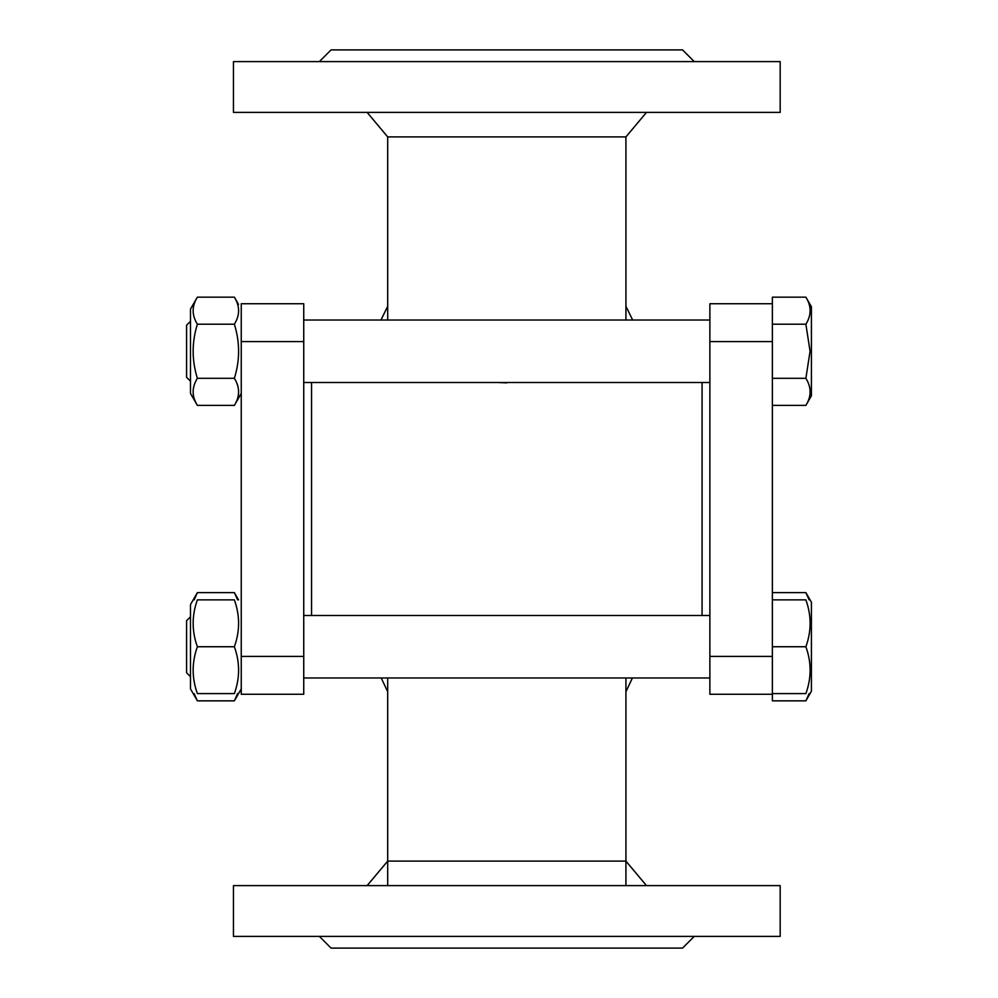 <?xml version="1.0" encoding="UTF-8"?>
<svg xmlns="http://www.w3.org/2000/svg" width="998" height="998" viewBox="0 0 998 998"><rect width="100%" height="100%" fill="white"/><g stroke="black" fill="none" stroke-linecap="round" stroke-linejoin="round"><path stroke-width="1.5" d="M646.492 885.613L625.921 861.099L387.698 861.099L367.127 885.613M506.809 382.87L497.678 382.508M387.698 320.021L387.698 136.901L625.921 136.901L646.492 112.387M702.068 615.492L702.068 382.508M311.551 382.508L311.551 615.492M233.445 936.386L780.174 936.386L780.174 885.613L233.445 885.613L233.445 936.386M694.259 936.386L682.545 948.1L331.074 948.1L319.36 936.386M477.805 61.614L233.445 61.614L233.445 112.387L780.174 112.387L780.174 61.614L477.805 61.614M694.259 61.614L682.545 49.9L331.074 49.9L319.36 61.614M303.741 656.422L303.741 694.259L241.254 694.259L241.254 303.741L303.741 303.741L303.741 656.422L241.254 656.422M241.254 341.578L303.741 341.578M772.365 341.578L772.365 694.259L709.877 694.259L709.877 341.578L772.365 341.578L772.365 303.741L709.877 303.741L709.877 341.578M772.365 656.422L709.877 656.422M809.116 693.598L805.885 700.846L811.411 691.252L811.411 602.218L805.885 592.625L809.116 599.873M805.885 592.625L772.365 592.625M805.885 700.846L772.365 700.846L772.365 694.259M186.589 325.236L190.493 321.319L186.589 325.236L186.589 377.294L190.493 381.199L186.589 377.294M805.885 405.375L811.411 395.782L811.411 306.748L805.885 297.154C811.524 306.174 811.524 315.193 805.885 324.213L810.064 351.259L805.885 378.317C811.524 387.336 811.524 396.356 805.885 405.375L772.365 405.375M805.885 297.154L772.365 297.154L772.365 303.741M805.885 324.213L772.365 324.213M805.885 378.317L772.365 378.317M186.589 672.764L190.493 676.681L186.589 672.764L186.589 620.706L190.493 616.801L186.589 620.706M709.877 677.979L303.741 677.979M772.365 646.741L805.885 646.741C811.524 631.11 811.524 615.492 805.885 599.873C811.524 599.873 811.524 599.873 805.885 599.873C811.524 599.873 811.524 599.873 805.885 599.873L772.365 599.873M805.885 646.741C811.524 662.36 811.524 677.979 805.885 693.598L772.365 693.598M805.885 693.598C811.524 693.598 811.524 693.598 805.885 693.598C811.524 693.598 811.524 693.598 805.885 693.598M194.148 693.598L197.379 700.846L190.493 688.907L190.493 604.563L197.379 592.625L194.148 599.873M197.379 693.598C191.741 693.598 191.741 693.598 197.379 693.598C191.741 693.598 191.741 693.598 197.379 693.598L234.368 693.598C240.007 677.979 240.007 662.36 234.368 646.741C240.007 631.11 240.007 615.492 234.368 599.873C240.007 599.873 240.007 599.873 234.368 599.873C240.007 599.873 240.007 599.873 234.368 599.873L197.379 599.873C191.741 615.492 191.741 631.11 197.379 646.741C191.741 662.36 191.741 677.979 197.379 693.598M197.379 599.873C191.741 599.873 191.741 599.873 197.379 599.873C191.741 599.873 191.741 599.873 197.379 599.873M234.368 693.598C240.007 693.598 240.007 693.598 234.368 693.598C240.007 693.598 240.007 693.598 234.368 693.598M197.379 646.741L234.368 646.741M197.379 405.375L190.493 393.437L190.493 309.093L197.379 297.154C191.741 306.174 191.741 315.193 197.379 324.213C191.741 342.252 191.741 360.278 197.379 378.317C191.741 387.336 191.741 396.356 197.379 405.375L234.368 405.375C240.007 396.356 240.007 387.336 234.368 378.317C240.007 360.278 240.007 342.252 234.368 324.213C240.007 315.193 240.007 306.174 234.368 297.154L238.547 304.402M197.379 297.154L234.368 297.154M197.379 324.213L234.368 324.213M197.379 378.317L234.368 378.317M237.599 599.873L234.368 592.625L197.379 592.625M241.254 688.907L234.368 700.846L237.599 693.598M197.379 700.846L234.368 700.846M387.698 691.726L381.199 677.979M625.921 691.726L632.42 677.979M387.698 306.274L380.962 320.021M625.921 306.274L632.657 320.021M387.698 136.901L367.127 112.387M625.921 320.021L625.921 136.901M387.698 677.979L387.698 885.613M625.921 677.979L625.921 885.613M709.877 320.021L303.741 320.021M709.877 382.508L303.741 382.508M709.877 615.492L303.741 615.492M234.368 592.625L238.547 599.873M241.254 393.437L234.368 405.375M190.493 393.437L193.188 398.127M190.493 309.093L193.188 304.402"/></g></svg>
